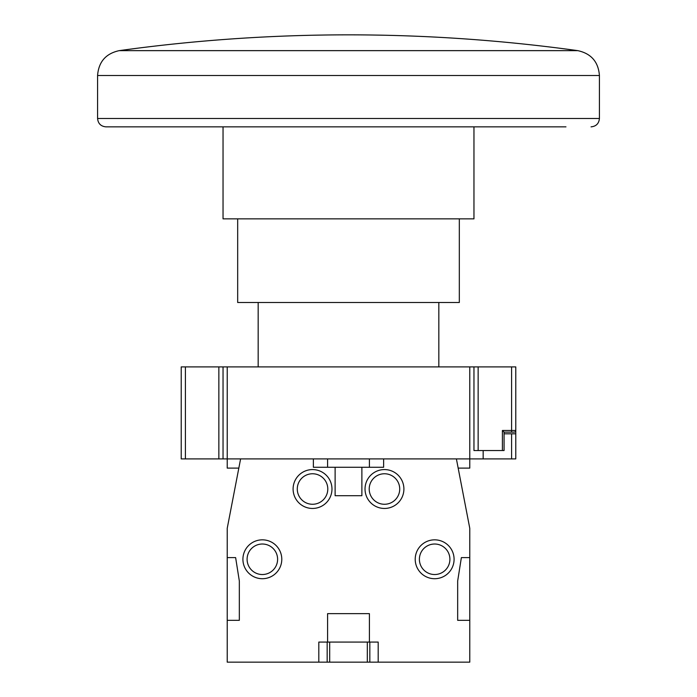 <?xml version="1.0" encoding="UTF-8"?>
<svg xmlns="http://www.w3.org/2000/svg" width="697" height="697" viewBox="0 0 697 697"><rect width="100%" height="100%" fill="white"/><g stroke="black" fill="none" stroke-linecap="round" stroke-linejoin="round"><path stroke-width="1.05" d="M361.882 467.269L383.629 467.269L383.629 458.905L456.396 458.905L469.778 528.326L469.778 557.6L461.37 557.6L457.668 581.019L457.668 620.33L469.778 620.33L469.778 662.15L378.192 662.15L378.192 642.076L369.41 642.076L369.41 613.639L327.59 613.639L327.59 642.076L318.808 642.076L318.808 662.15L227.222 662.15L227.222 620.33L239.332 620.33L239.332 581.019L235.63 557.6L227.222 557.6L227.222 528.326L240.604 458.905L313.371 458.905L313.371 467.269L335.118 467.269L335.118 495.706L361.882 495.706L361.882 467.269L335.118 467.269M242.913 559.273A19.438 19.438 0 0 0 262.351 578.71A19.438 19.438 0 0 0 281.788 559.273A19.438 19.438 0 0 0 262.351 539.835A19.438 19.438 0 0 0 242.913 559.273M365.028 489.015A19.438 19.438 0 0 0 384.465 508.453A19.438 19.438 0 0 0 403.903 489.015A19.438 19.438 0 0 0 384.465 469.578A19.438 19.438 0 0 0 365.028 489.015M415.212 559.273A19.438 19.438 0 0 0 434.649 578.71A19.438 19.438 0 0 0 454.087 559.273A19.438 19.438 0 0 0 434.649 539.835A19.438 19.438 0 0 0 415.212 559.273M293.097 489.015A19.438 19.438 0 0 0 312.535 508.453A19.438 19.438 0 0 0 331.972 489.015A19.438 19.438 0 0 0 312.535 469.578A19.438 19.438 0 0 0 293.097 489.015M327.59 467.269L327.59 458.905M369.41 467.269L369.41 458.905M227.222 557.6L227.222 620.33M469.778 557.6L469.778 620.33M327.172 642.076L327.172 662.15L318.808 662.15M327.172 662.15L378.192 662.15M327.59 642.076L369.41 642.076M369.828 642.076L369.828 662.15M367.319 642.076L367.319 662.15M329.681 642.076L329.681 662.15M238.827 468.105L227.222 468.105L227.222 458.905L469.778 458.905L469.778 468.105L458.173 468.105M247.095 559.273A15.256 15.256 0 0 0 262.351 574.528A15.256 15.256 0 0 0 277.606 559.273A15.256 15.256 0 0 0 262.351 544.017A15.256 15.256 0 0 0 247.095 559.273M369.21 489.015A15.256 15.256 0 0 0 384.465 504.271A15.256 15.256 0 0 0 399.721 489.015A15.256 15.256 0 0 0 384.465 473.76A15.256 15.256 0 0 0 369.21 489.015M419.394 559.273A15.256 15.256 0 0 0 434.649 574.528A15.256 15.256 0 0 0 449.905 559.273A15.256 15.256 0 0 0 434.649 544.017A15.256 15.256 0 0 0 419.394 559.273M297.279 489.015A15.256 15.256 0 0 0 312.535 504.271A15.256 15.256 0 0 0 327.79 489.015A15.256 15.256 0 0 0 312.535 473.76A15.256 15.256 0 0 0 297.279 489.015M181.22 458.905L227.222 458.905L227.222 366.901L181.22 366.901L181.22 458.905M502.398 450.541L502.398 430.467L504.07 432.14L504.07 433.813L515.78 433.813L515.78 366.901L469.778 366.901L469.778 458.905L515.78 458.905L515.78 430.467A1.673 1.673 0 0 1 514.107 432.14L504.07 432.14L504.07 450.541L473.96 450.541L473.96 366.901L473.96 450.541M483.16 458.905L483.16 450.541M469.778 366.901L227.222 366.901M223.04 458.905L223.04 366.901M515.78 433.813L515.78 430.467L511.598 430.467L511.598 366.901M502.398 430.467L511.598 430.467L511.598 432.14L504.07 432.14M473.96 126.854L473.96 218.858L223.04 218.858L223.04 126.854M237.677 218.858L237.677 302.498L459.323 302.498L459.323 218.858M438.831 302.498L438.831 366.901M258.169 302.498L258.169 366.901M565.964 126.854L105.944 126.854L565.964 126.854M511.598 458.905L511.598 433.813M218.858 458.905L218.858 366.901M185.402 366.901L185.402 458.905M478.142 366.901L478.142 450.541M591.056 126.854C596.135 126.357 598.923 123.569 599.42 118.49L97.58 118.49C98.077 123.569 100.865 126.357 105.944 126.854M599.42 118.49L599.42 75.494L97.58 75.494L97.58 118.49M599.42 75.494C598.366 61.833 591.152 53.547 577.769 50.637L119.231 50.637C105.848 53.547 98.634 61.833 97.58 75.494M577.769 50.637A1672.8 1672.8 0 0 0 119.231 50.637"/></g></svg>
